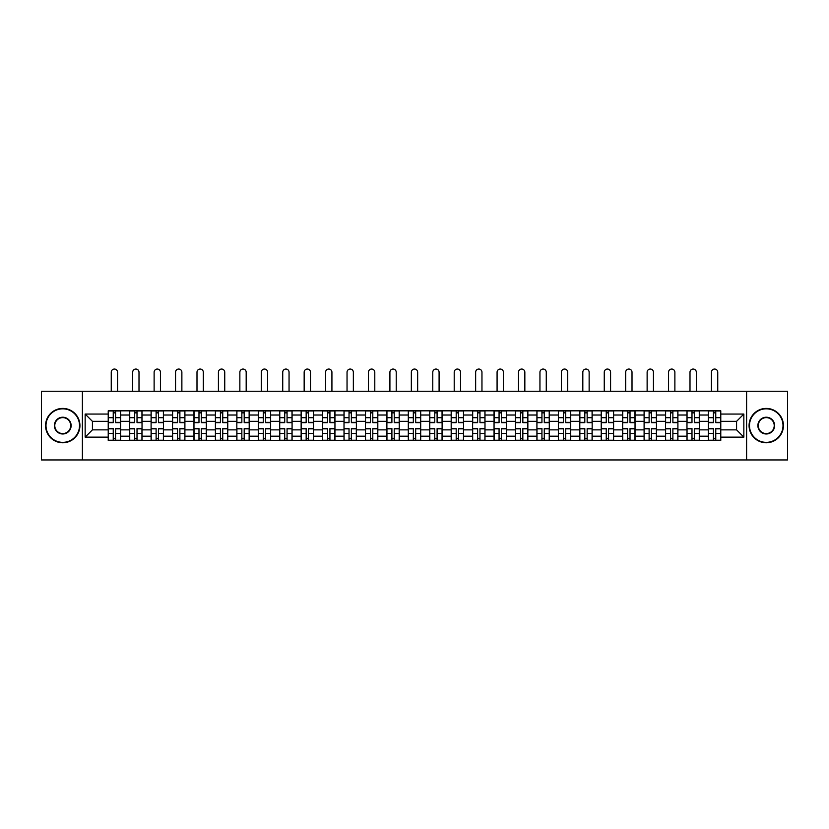 <?xml version="1.0" encoding="UTF-8"?>
<svg xmlns="http://www.w3.org/2000/svg" width="829" height="829" viewBox="0 0 829 829"><rect width="100%" height="100%" fill="white"/><g stroke="black" fill="none" stroke-linecap="round" stroke-linejoin="round"><path stroke-width="1.24" d="M746.608 459.95L787.55 459.95L787.55 391.247L41.45 391.247L41.45 459.95L746.608 459.95L746.608 391.247M129.666 440.365L129.666 415.018L120.599 415.018L120.599 440.365M120.599 415.018L120.599 410.821M129.666 415.018L129.666 410.821M142.028 410.821L142.028 440.365M151.096 440.365L151.096 410.821M163.468 410.821L163.468 440.365M172.536 440.365L172.536 410.821M184.898 410.821L184.898 440.365M193.965 440.365L193.965 410.821M206.338 410.821L206.338 440.365M215.405 440.365L215.405 410.821M227.768 410.821L227.768 440.365M236.835 440.365L236.835 410.821M249.208 410.821L249.208 440.365M258.275 440.365L258.275 410.821M270.637 410.821L270.637 440.365M279.705 440.365L279.705 410.821M292.077 410.821L292.077 440.365M301.145 440.365L301.145 410.821M313.507 410.821L313.507 440.365M322.574 440.365L322.574 410.821M334.947 410.821L334.947 440.365M344.014 440.365L344.014 410.821M356.377 410.821L356.377 440.365M365.444 440.365L365.444 410.821M377.817 410.821L377.817 440.365M386.884 440.365L386.884 410.821M399.246 410.821L399.246 440.365M408.314 440.365L408.314 410.821M420.686 410.821L420.686 440.365M429.754 440.365L429.754 410.821M442.116 410.821L442.116 440.365M451.183 440.365L451.183 410.821M463.556 410.821L463.556 440.365M472.623 440.365L472.623 410.821M484.986 410.821L484.986 440.365M494.053 440.365L494.053 410.821M506.426 410.821L506.426 440.365M515.493 440.365L515.493 410.821M527.855 410.821L527.855 440.365M536.923 440.365L536.923 410.821M549.295 410.821L549.295 440.365M558.363 440.365L558.363 410.821M570.725 410.821L570.725 440.365M579.792 440.365L579.792 410.821M592.165 410.821L592.165 440.365M601.232 440.365L601.232 410.821M613.595 410.821L613.595 440.365M622.662 440.365L622.662 410.821M635.035 410.821L635.035 440.365M644.102 440.365L644.102 410.821M656.464 410.821L656.464 440.365M665.532 440.365L665.532 410.821M677.904 410.821L677.904 440.365M686.972 440.365L686.972 410.821M699.334 410.821L699.334 440.365M708.401 440.365L708.401 410.821M708.401 429.857L699.334 429.857M686.972 429.857L677.904 429.857M665.532 429.857L656.464 429.857M644.102 429.857L635.035 429.857M622.662 429.857L613.595 429.857M601.232 429.857L592.165 429.857M579.792 429.857L570.725 429.857M558.363 429.857L549.295 429.857M536.923 429.857L527.855 429.857M515.493 429.857L506.426 429.857M494.053 429.857L484.986 429.857M472.623 429.857L463.556 429.857M451.183 429.857L442.116 429.857M429.754 429.857L420.686 429.857M408.314 429.857L399.246 429.857M386.884 429.857L377.817 429.857M365.444 429.857L356.377 429.857M344.014 429.857L334.947 429.857M322.574 429.857L313.507 429.857M301.145 429.857L292.077 429.857M279.705 429.857L270.637 429.857M258.275 429.857L249.208 429.857M236.835 429.857L227.768 429.857M215.405 429.857L206.338 429.857M193.965 429.857L184.898 429.857M172.536 429.857L163.468 429.857M151.096 429.857L142.028 429.857M129.666 429.857L120.599 429.857M708.401 421.339L699.334 421.339M686.972 421.339L677.904 421.339M665.532 421.339L656.464 421.339M644.102 421.339L635.035 421.339M622.662 421.339L613.595 421.339M601.232 421.339L592.165 421.339M579.792 421.339L570.725 421.339M558.363 421.339L549.295 421.339M536.923 421.339L527.855 421.339M515.493 421.339L506.426 421.339M494.053 421.339L484.986 421.339M472.623 421.339L463.556 421.339M451.183 421.339L442.116 421.339M429.754 421.339L420.686 421.339M408.314 421.339L399.246 421.339M386.884 421.339L377.817 421.339M365.444 421.339L356.377 421.339M344.014 421.339L334.947 421.339M322.574 421.339L313.507 421.339M301.145 421.339L292.077 421.339M279.705 421.339L270.637 421.339M258.275 421.339L249.208 421.339M236.835 421.339L227.768 421.339M215.405 421.339L206.338 421.339M193.965 421.339L184.898 421.339M172.536 421.339L163.468 421.339M151.096 421.339L142.028 421.339M129.666 421.339L120.599 421.339M92.423 429.857L108.226 429.857L108.226 421.339L92.423 421.339L92.423 429.857L85.149 437.142L85.149 414.054L108.226 414.054L108.226 421.339M720.774 421.339L720.774 429.857L736.577 429.857L736.577 421.339L720.774 421.339L720.774 410.821L108.226 410.821L108.226 414.054M720.774 414.054L743.851 414.054L743.851 437.142L720.774 437.142L720.774 429.857M108.226 429.857L108.226 440.365L720.774 440.365L720.774 437.142M108.226 437.142L85.149 437.142M82.392 459.95L82.392 391.247M115.583 438.303L113.241 438.303M113.241 412.883L115.583 412.883M137.013 438.303L134.681 438.303M134.681 412.883L137.013 412.883M158.453 438.303L156.111 438.303M156.111 412.883L158.453 412.883M179.883 438.303L177.551 438.303M177.551 412.883L179.883 412.883M201.323 438.303L198.981 438.303M198.981 412.883L201.323 412.883M222.752 438.303L220.421 438.303M220.421 412.883L222.752 412.883M244.192 438.303L241.85 438.303M241.85 412.883L244.192 412.883M265.622 438.303L263.29 438.303M263.29 412.883L265.622 412.883M287.062 438.303L284.72 438.303M284.72 412.883L287.062 412.883M308.492 438.303L306.16 438.303M306.16 412.883L308.492 412.883M329.932 438.303L327.59 438.303M327.59 412.883L329.932 412.883M351.361 438.303L349.03 438.303M349.03 412.883L351.361 412.883M372.801 438.303L370.459 438.303M370.459 412.883L372.801 412.883M394.231 438.303L391.899 438.303M391.899 412.883L394.231 412.883M415.671 438.303L413.329 438.303M413.329 412.883L415.671 412.883M437.101 438.303L434.769 438.303M434.769 412.883L437.101 412.883M458.541 438.303L456.199 438.303M456.199 412.883L458.541 412.883M479.97 438.303L477.639 438.303M477.639 412.883L479.97 412.883M501.41 438.303L499.068 438.303M499.068 412.883L501.41 412.883M522.84 438.303L520.508 438.303M520.508 412.883L522.84 412.883M544.28 438.303L541.938 438.303M541.938 412.883L544.28 412.883M565.71 438.303L563.378 438.303M563.378 412.883L565.71 412.883M587.15 438.303L584.808 438.303M584.808 412.883L587.15 412.883M608.579 438.303L606.248 438.303M606.248 412.883L608.579 412.883M630.019 438.303L627.677 438.303M627.677 412.883L630.019 412.883M651.449 438.303L649.117 438.303M649.117 412.883L651.449 412.883M672.889 438.303L670.547 438.303M670.547 412.883L672.889 412.883M694.319 438.303L691.987 438.303M691.987 412.883L694.319 412.883M715.759 438.303L713.417 438.303M713.417 412.883L715.759 412.883M85.149 414.054L92.423 421.339M736.577 429.857L743.851 437.142M736.577 421.339L743.851 414.054M117.573 391.247L117.573 372.211A3.161 3.161 0 0 0 114.412 369.05A3.161 3.161 0 0 0 111.252 372.211L111.252 391.247M115.583 422.645L115.583 410.966L120.526 410.966L120.526 422.645L115.583 422.645M113.241 412.749L115.583 412.749M113.241 410.966L108.298 410.966L108.298 422.645L113.241 422.645L113.241 410.966L115.583 410.966M113.241 428.552L113.241 440.23L108.298 440.23L108.298 428.552L113.241 428.552M115.583 438.437L113.241 438.437M115.583 440.23L120.526 440.23L120.526 428.552L115.583 428.552L115.583 440.23L113.241 440.23M139.003 391.247L139.003 372.211A3.161 3.161 0 0 0 135.842 369.05A3.161 3.161 0 0 0 132.681 372.211L132.681 391.247M137.013 422.645L137.013 410.966L141.956 410.966L141.956 422.645L137.013 422.645M134.681 412.749L137.013 412.749M134.681 410.966L129.728 410.966L129.728 422.645L134.681 422.645L134.681 410.966L137.013 410.966M160.443 391.247L160.443 372.211A3.161 3.161 0 0 0 157.282 369.05A3.161 3.161 0 0 0 154.121 372.211L154.121 391.247M158.453 422.645L158.453 410.966L163.396 410.966L163.396 422.645L158.453 422.645M156.111 412.749L158.453 412.749M156.111 410.966L151.168 410.966L151.168 422.645L156.111 422.645L156.111 410.966L158.453 410.966M181.872 391.247L181.872 372.211A3.161 3.161 0 0 0 178.712 369.05A3.161 3.161 0 0 0 175.551 372.211L175.551 391.247M179.883 422.645L179.883 410.966L184.826 410.966L184.826 422.645L179.883 422.645M177.551 412.749L179.883 412.749M177.551 410.966L172.598 410.966L172.598 422.645L177.551 422.645L177.551 410.966L179.883 410.966M134.681 428.552L134.681 440.23L129.728 440.23L129.728 428.552L134.681 428.552M137.013 438.437L134.681 438.437M137.013 440.23L141.956 440.23L141.956 428.552L137.013 428.552L137.013 440.23L134.681 440.23M156.111 428.552L156.111 440.23L151.168 440.23L151.168 428.552L156.111 428.552M158.453 438.437L156.111 438.437M158.453 440.23L163.396 440.23L163.396 428.552L158.453 428.552L158.453 440.23L156.111 440.23M177.551 428.552L177.551 440.23L172.598 440.23L172.598 428.552L177.551 428.552M179.883 438.437L177.551 438.437M179.883 440.23L184.826 440.23L184.826 428.552L179.883 428.552L179.883 440.23L177.551 440.23M62.745 442.354A16.767 16.767 0 0 0 79.511 425.598A16.767 16.767 0 0 0 62.745 408.832A16.767 16.767 0 0 0 45.989 425.598A16.767 16.767 0 0 0 62.745 442.354M62.745 408.417A17.171 17.171 0 0 1 79.926 425.598A17.171 17.171 0 0 1 62.745 442.769A17.171 17.171 0 0 1 45.574 425.598A17.171 17.171 0 0 1 62.745 408.417M62.745 433.981A8.383 8.383 0 0 1 54.362 425.598A8.383 8.383 0 0 1 62.745 417.215A8.383 8.383 0 0 1 71.128 425.598A8.383 8.383 0 0 1 62.745 433.981M62.745 417.629A7.969 7.969 0 0 0 54.776 425.598A7.969 7.969 0 0 0 62.745 433.567A7.969 7.969 0 0 0 70.714 425.598A7.969 7.969 0 0 0 62.745 417.629M766.255 442.354A16.767 16.767 0 0 0 783.011 425.598A16.767 16.767 0 0 0 766.255 408.832A16.767 16.767 0 0 0 749.489 425.598A16.767 16.767 0 0 0 766.255 442.354M766.255 408.417A17.171 17.171 0 0 1 783.426 425.598A17.171 17.171 0 0 1 766.255 442.769A17.171 17.171 0 0 1 749.074 425.598A17.171 17.171 0 0 1 766.255 408.417M766.255 433.981A8.383 8.383 0 0 1 757.872 425.598A8.383 8.383 0 0 1 766.255 417.215A8.383 8.383 0 0 1 774.638 425.598A8.383 8.383 0 0 1 766.255 433.981M766.255 417.629A7.969 7.969 0 0 0 758.286 425.598A7.969 7.969 0 0 0 766.255 433.567A7.969 7.969 0 0 0 774.224 425.598A7.969 7.969 0 0 0 766.255 417.629M203.312 391.247L203.312 372.211A3.161 3.161 0 0 0 200.152 369.05A3.161 3.161 0 0 0 196.991 372.211L196.991 391.247M201.323 422.645L201.323 410.966L206.266 410.966L206.266 422.645L201.323 422.645M198.981 412.749L201.323 412.749M198.981 410.966L194.038 410.966L194.038 422.645L198.981 422.645L198.981 410.966L201.323 410.966M224.742 391.247L224.742 372.211A3.161 3.161 0 0 0 221.581 369.05A3.161 3.161 0 0 0 218.421 372.211L218.421 391.247M222.752 422.645L222.752 410.966L227.695 410.966L227.695 422.645L222.752 422.645M220.421 412.749L222.752 412.749M220.421 410.966L215.467 410.966L215.467 422.645L220.421 422.645L220.421 410.966L222.752 410.966M198.981 428.552L198.981 440.23L194.038 440.23L194.038 428.552L198.981 428.552M201.323 438.437L198.981 438.437M201.323 440.23L206.266 440.23L206.266 428.552L201.323 428.552L201.323 440.23L198.981 440.23M220.421 428.552L220.421 440.23L215.467 440.23L215.467 428.552L220.421 428.552M222.752 438.437L220.421 438.437M222.752 440.23L227.695 440.23L227.695 428.552L222.752 428.552L222.752 440.23L220.421 440.23M246.182 391.247L246.182 372.211A3.161 3.161 0 0 0 243.021 369.05A3.161 3.161 0 0 0 239.861 372.211L239.861 391.247M244.192 422.645L244.192 410.966L249.135 410.966L249.135 422.645L244.192 422.645M241.85 412.749L244.192 412.749M241.85 410.966L236.907 410.966L236.907 422.645L241.85 422.645L241.85 410.966L244.192 410.966M267.612 391.247L267.612 372.211A3.161 3.161 0 0 0 264.451 369.05A3.161 3.161 0 0 0 261.29 372.211L261.29 391.247M265.622 422.645L265.622 410.966L270.565 410.966L270.565 422.645L265.622 422.645M263.29 412.749L265.622 412.749M263.29 410.966L258.337 410.966L258.337 422.645L263.29 422.645L263.29 410.966L265.622 410.966M289.052 391.247L289.052 372.211A3.161 3.161 0 0 0 285.891 369.05A3.161 3.161 0 0 0 282.73 372.211L282.73 391.247M287.062 422.645L287.062 410.966L292.005 410.966L292.005 422.645L287.062 422.645M284.72 412.749L287.062 412.749M284.72 410.966L279.777 410.966L279.777 422.645L284.72 422.645L284.72 410.966L287.062 410.966M310.481 391.247L310.481 372.211A3.161 3.161 0 0 0 307.321 369.05A3.161 3.161 0 0 0 304.16 372.211L304.16 391.247M308.492 422.645L308.492 410.966L313.445 410.966L313.445 422.645L308.492 422.645M306.16 412.749L308.492 412.749M306.16 410.966L301.207 410.966L301.207 422.645L306.16 422.645L306.16 410.966L308.492 410.966M331.921 391.247L331.921 372.211A3.161 3.161 0 0 0 328.761 369.05A3.161 3.161 0 0 0 325.6 372.211L325.6 391.247M329.932 422.645L329.932 410.966L334.875 410.966L334.875 422.645L329.932 422.645M327.59 412.749L329.932 412.749M327.59 410.966L322.647 410.966L322.647 422.645L327.59 422.645L327.59 410.966L329.932 410.966M353.351 391.247L353.351 372.211A3.161 3.161 0 0 0 350.19 369.05A3.161 3.161 0 0 0 347.04 372.211L347.04 391.247M351.361 422.645L351.361 410.966L356.315 410.966L356.315 422.645L351.361 422.645M349.03 412.749L351.361 412.749M349.03 410.966L344.076 410.966L344.076 422.645L349.03 422.645L349.03 410.966L351.361 410.966M374.791 391.247L374.791 372.211A3.161 3.161 0 0 0 371.63 369.05A3.161 3.161 0 0 0 368.47 372.211L368.47 391.247M372.801 422.645L372.801 410.966L377.744 410.966L377.744 422.645L372.801 422.645M370.459 412.749L372.801 412.749M370.459 410.966L365.516 410.966L365.516 422.645L370.459 422.645L370.459 410.966L372.801 410.966M396.221 391.247L396.221 372.211A3.161 3.161 0 0 0 393.06 369.05A3.161 3.161 0 0 0 389.91 372.211L389.91 391.247M394.231 422.645L394.231 410.966L399.184 410.966L399.184 422.645L394.231 422.645M391.899 412.749L394.231 412.749M391.899 410.966L386.946 410.966L386.946 422.645L391.899 422.645L391.899 410.966L394.231 410.966M241.85 428.552L241.85 440.23L236.907 440.23L236.907 428.552L241.85 428.552M244.192 438.437L241.85 438.437M244.192 440.23L249.135 440.23L249.135 428.552L244.192 428.552L244.192 440.23L241.85 440.23M263.29 428.552L263.29 440.23L258.337 440.23L258.337 428.552L263.29 428.552M265.622 438.437L263.29 438.437M265.622 440.23L270.565 440.23L270.565 428.552L265.622 428.552L265.622 440.23L263.29 440.23M284.72 428.552L284.72 440.23L279.777 440.23L279.777 428.552L284.72 428.552M287.062 438.437L284.72 438.437M287.062 440.23L292.005 440.23L292.005 428.552L287.062 428.552L287.062 440.23L284.72 440.23M306.16 428.552L306.16 440.23L301.207 440.23L301.207 428.552L306.16 428.552M308.492 438.437L306.16 438.437M308.492 440.23L313.445 440.23L313.445 428.552L308.492 428.552L308.492 440.23L306.16 440.23M327.59 428.552L327.59 440.23L322.647 440.23L322.647 428.552L327.59 428.552M329.932 438.437L327.59 438.437M329.932 440.23L334.875 440.23L334.875 428.552L329.932 428.552L329.932 440.23L327.59 440.23M349.03 428.552L349.03 440.23L344.076 440.23L344.076 428.552L349.03 428.552M351.361 438.437L349.03 438.437M351.361 440.23L356.315 440.23L356.315 428.552L351.361 428.552L351.361 440.23L349.03 440.23M370.459 428.552L370.459 440.23L365.516 440.23L365.516 428.552L370.459 428.552M372.801 438.437L370.459 438.437M372.801 440.23L377.744 440.23L377.744 428.552L372.801 428.552L372.801 440.23L370.459 440.23M391.899 428.552L391.899 440.23L386.946 440.23L386.946 428.552L391.899 428.552M394.231 438.437L391.899 438.437M394.231 440.23L399.184 440.23L399.184 428.552L394.231 428.552L394.231 440.23L391.899 440.23M417.661 391.247L417.661 372.211A3.161 3.161 0 0 0 414.5 369.05A3.161 3.161 0 0 0 411.339 372.211L411.339 391.247M415.671 422.645L415.671 410.966L420.614 410.966L420.614 422.645L415.671 422.645M413.329 412.749L415.671 412.749M413.329 410.966L408.386 410.966L408.386 422.645L413.329 422.645L413.329 410.966L415.671 410.966M439.09 391.247L439.09 372.211A3.161 3.161 0 0 0 435.94 369.05A3.161 3.161 0 0 0 432.779 372.211L432.779 391.247M437.101 422.645L437.101 410.966L442.054 410.966L442.054 422.645L437.101 422.645M434.769 412.749L437.101 412.749M434.769 410.966L429.816 410.966L429.816 422.645L434.769 422.645L434.769 410.966L437.101 410.966M460.53 391.247L460.53 372.211A3.161 3.161 0 0 0 457.37 369.05A3.161 3.161 0 0 0 454.209 372.211L454.209 391.247M458.541 422.645L458.541 410.966L463.484 410.966L463.484 422.645L458.541 422.645M456.199 412.749L458.541 412.749M456.199 410.966L451.256 410.966L451.256 422.645L456.199 422.645L456.199 410.966L458.541 410.966M481.96 391.247L481.96 372.211A3.161 3.161 0 0 0 478.81 369.05A3.161 3.161 0 0 0 475.649 372.211L475.649 391.247M479.97 422.645L479.97 410.966L484.924 410.966L484.924 422.645L479.97 422.645M477.639 412.749L479.97 412.749M477.639 410.966L472.685 410.966L472.685 422.645L477.639 422.645L477.639 410.966L479.97 410.966M503.4 391.247L503.4 372.211A3.161 3.161 0 0 0 500.239 369.05A3.161 3.161 0 0 0 497.079 372.211L497.079 391.247M501.41 422.645L501.41 410.966L506.353 410.966L506.353 422.645L501.41 422.645M499.068 412.749L501.41 412.749M499.068 410.966L494.125 410.966L494.125 422.645L499.068 422.645L499.068 410.966L501.41 410.966M524.84 391.247L524.84 372.211A3.161 3.161 0 0 0 521.679 369.05A3.161 3.161 0 0 0 518.519 372.211L518.519 391.247M522.84 422.645L522.84 410.966L527.793 410.966L527.793 422.645L522.84 422.645M520.508 412.749L522.84 412.749M520.508 410.966L515.555 410.966L515.555 422.645L520.508 422.645L520.508 410.966L522.84 410.966M546.27 391.247L546.27 372.211A3.161 3.161 0 0 0 543.109 369.05A3.161 3.161 0 0 0 539.948 372.211L539.948 391.247M544.28 422.645L544.28 410.966L549.223 410.966L549.223 422.645L544.28 422.645M541.938 412.749L544.28 412.749M541.938 410.966L536.995 410.966L536.995 422.645L541.938 422.645L541.938 410.966L544.28 410.966M567.71 391.247L567.71 372.211A3.161 3.161 0 0 0 564.549 369.05A3.161 3.161 0 0 0 561.388 372.211L561.388 391.247M565.71 422.645L565.71 410.966L570.663 410.966L570.663 422.645L565.71 422.645M563.378 412.749L565.71 412.749M563.378 410.966L558.435 410.966L558.435 422.645L563.378 422.645L563.378 410.966L565.71 410.966M589.139 391.247L589.139 372.211A3.161 3.161 0 0 0 585.979 369.05A3.161 3.161 0 0 0 582.818 372.211L582.818 391.247M587.15 422.645L587.15 410.966L592.093 410.966L592.093 422.645L587.15 422.645M584.808 412.749L587.15 412.749M584.808 410.966L579.865 410.966L579.865 422.645L584.808 422.645L584.808 410.966L587.15 410.966M610.579 391.247L610.579 372.211A3.161 3.161 0 0 0 607.419 369.05A3.161 3.161 0 0 0 604.258 372.211L604.258 391.247M608.579 422.645L608.579 410.966L613.533 410.966L613.533 422.645L608.579 422.645M606.248 412.749L608.579 412.749M606.248 410.966L601.305 410.966L601.305 422.645L606.248 422.645L606.248 410.966L608.579 410.966M632.009 391.247L632.009 372.211A3.161 3.161 0 0 0 628.848 369.05A3.161 3.161 0 0 0 625.688 372.211L625.688 391.247M630.019 422.645L630.019 410.966L634.962 410.966L634.962 422.645L630.019 422.645M627.677 412.749L630.019 412.749M627.677 410.966L622.734 410.966L622.734 422.645L627.677 422.645L627.677 410.966L630.019 410.966M653.449 391.247L653.449 372.211A3.161 3.161 0 0 0 650.288 369.05A3.161 3.161 0 0 0 647.128 372.211L647.128 391.247M651.449 422.645L651.449 410.966L656.402 410.966L656.402 422.645L651.449 422.645M649.117 412.749L651.449 412.749M649.117 410.966L644.174 410.966L644.174 422.645L649.117 422.645L649.117 410.966L651.449 410.966M674.879 391.247L674.879 372.211A3.161 3.161 0 0 0 671.718 369.05A3.161 3.161 0 0 0 668.557 372.211L668.557 391.247M672.889 422.645L672.889 410.966L677.832 410.966L677.832 422.645L672.889 422.645M670.547 412.749L672.889 412.749M670.547 410.966L665.604 410.966L665.604 422.645L670.547 422.645L670.547 410.966L672.889 410.966M696.319 391.247L696.319 372.211A3.161 3.161 0 0 0 693.158 369.05A3.161 3.161 0 0 0 689.997 372.211L689.997 391.247M694.319 422.645L694.319 410.966L699.272 410.966L699.272 422.645L694.319 422.645M691.987 412.749L694.319 412.749M691.987 410.966L687.044 410.966L687.044 422.645L691.987 422.645L691.987 410.966L694.319 410.966M717.748 391.247L717.748 372.211A3.161 3.161 0 0 0 714.588 369.05A3.161 3.161 0 0 0 711.427 372.211L711.427 391.247M715.759 422.645L715.759 410.966L720.702 410.966L720.702 422.645L715.759 422.645M713.417 412.749L715.759 412.749M713.417 410.966L708.474 410.966L708.474 422.645L713.417 422.645L713.417 410.966L715.759 410.966M413.329 428.552L413.329 440.23L408.386 440.23L408.386 428.552L413.329 428.552M415.671 438.437L413.329 438.437M415.671 440.23L420.614 440.23L420.614 428.552L415.671 428.552L415.671 440.23L413.329 440.23M434.769 428.552L434.769 440.23L429.816 440.23L429.816 428.552L434.769 428.552M437.101 438.437L434.769 438.437M437.101 440.23L442.054 440.23L442.054 428.552L437.101 428.552L437.101 440.23L434.769 440.23M456.199 428.552L456.199 440.23L451.256 440.23L451.256 428.552L456.199 428.552M458.541 438.437L456.199 438.437M458.541 440.23L463.484 440.23L463.484 428.552L458.541 428.552L458.541 440.23L456.199 440.23M477.639 428.552L477.639 440.23L472.685 440.23L472.685 428.552L477.639 428.552M479.97 438.437L477.639 438.437M479.97 440.23L484.924 440.23L484.924 428.552L479.97 428.552L479.97 440.23L477.639 440.23M499.068 428.552L499.068 440.23L494.125 440.23L494.125 428.552L499.068 428.552M501.41 438.437L499.068 438.437M501.41 440.23L506.353 440.23L506.353 428.552L501.41 428.552L501.41 440.23L499.068 440.23M520.508 428.552L520.508 440.23L515.555 440.23L515.555 428.552L520.508 428.552M522.84 438.437L520.508 438.437M522.84 440.23L527.793 440.23L527.793 428.552L522.84 428.552L522.84 440.23L520.508 440.23M541.938 428.552L541.938 440.23L536.995 440.23L536.995 428.552L541.938 428.552M544.28 438.437L541.938 438.437M544.28 440.23L549.223 440.23L549.223 428.552L544.28 428.552L544.28 440.23L541.938 440.23M563.378 428.552L563.378 440.23L558.435 440.23L558.435 428.552L563.378 428.552M565.71 438.437L563.378 438.437M565.71 440.23L570.663 440.23L570.663 428.552L565.71 428.552L565.71 440.23L563.378 440.23M584.808 428.552L584.808 440.23L579.865 440.23L579.865 428.552L584.808 428.552M587.15 438.437L584.808 438.437M587.15 440.23L592.093 440.23L592.093 428.552L587.15 428.552L587.15 440.23L584.808 440.23M606.248 428.552L606.248 440.23L601.305 440.23L601.305 428.552L606.248 428.552M608.579 438.437L606.248 438.437M608.579 440.23L613.533 440.23L613.533 428.552L608.579 428.552L608.579 440.23L606.248 440.23M627.677 428.552L627.677 440.23L622.734 440.23L622.734 428.552L627.677 428.552M630.019 438.437L627.677 438.437M630.019 440.23L634.962 440.23L634.962 428.552L630.019 428.552L630.019 440.23L627.677 440.23M649.117 428.552L649.117 440.23L644.174 440.23L644.174 428.552L649.117 428.552M651.449 438.437L649.117 438.437M651.449 440.23L656.402 440.23L656.402 428.552L651.449 428.552L651.449 440.23L649.117 440.23M670.547 428.552L670.547 440.23L665.604 440.23L665.604 428.552L670.547 428.552M672.889 438.437L670.547 438.437M672.889 440.23L677.832 440.23L677.832 428.552L672.889 428.552L672.889 440.23L670.547 440.23M691.987 428.552L691.987 440.23L687.044 440.23L687.044 428.552L691.987 428.552M694.319 438.437L691.987 438.437M694.319 440.23L699.272 440.23L699.272 428.552L694.319 428.552L694.319 440.23L691.987 440.23M713.417 428.552L713.417 440.23L708.474 440.23L708.474 428.552L713.417 428.552M715.759 438.437L713.417 438.437M715.759 440.23L720.702 440.23L720.702 428.552L715.759 428.552L715.759 440.23L713.417 440.23M686.972 415.018L677.904 415.018M665.532 415.018L656.464 415.018M644.102 415.018L635.035 415.018M622.662 415.018L613.595 415.018M601.232 415.018L592.165 415.018M579.792 415.018L570.725 415.018M558.363 415.018L549.295 415.018M536.923 415.018L527.855 415.018M515.493 415.018L506.426 415.018M494.053 415.018L484.986 415.018M472.623 415.018L463.556 415.018M451.183 415.018L442.116 415.018M429.754 415.018L420.686 415.018M408.314 415.018L399.246 415.018M386.884 415.018L377.817 415.018M365.444 415.018L356.377 415.018M344.014 415.018L334.947 415.018M322.574 415.018L313.507 415.018M301.145 415.018L292.077 415.018M279.705 415.018L270.637 415.018M258.275 415.018L249.208 415.018M236.835 415.018L227.768 415.018M215.405 415.018L206.338 415.018M193.965 415.018L184.898 415.018M172.536 415.018L163.468 415.018M151.096 415.018L142.028 415.018M708.401 415.018L699.334 415.018M686.972 436.178L677.904 436.178M665.532 436.178L656.464 436.178M644.102 436.178L635.035 436.178M622.662 436.178L613.595 436.178M601.232 436.178L592.165 436.178M579.792 436.178L570.725 436.178M558.363 436.178L549.295 436.178M536.923 436.178L527.855 436.178M515.493 436.178L506.426 436.178M494.053 436.178L484.986 436.178M472.623 436.178L463.556 436.178M451.183 436.178L442.116 436.178M429.754 436.178L420.686 436.178M408.314 436.178L399.246 436.178M386.884 436.178L377.817 436.178M365.444 436.178L356.377 436.178M344.014 436.178L334.947 436.178M322.574 436.178L313.507 436.178M301.145 436.178L292.077 436.178M279.705 436.178L270.637 436.178M258.275 436.178L249.208 436.178M236.835 436.178L227.768 436.178M215.405 436.178L206.338 436.178M193.965 436.178L184.898 436.178M172.536 436.178L163.468 436.178M151.096 436.178L142.028 436.178M129.666 436.178L120.599 436.178M708.401 436.178L699.334 436.178M115.583 422.355L120.526 422.355M115.583 417.712L120.526 417.712M108.298 422.355L113.241 422.355M108.298 417.712L113.241 417.712M113.241 428.842L108.298 428.842M113.241 433.484L108.298 433.484M120.526 428.842L115.583 428.842M120.526 433.484L115.583 433.484M137.013 422.355L141.956 422.355M137.013 417.712L141.956 417.712M129.728 422.355L134.681 422.355M129.728 417.712L134.681 417.712M158.453 422.355L163.396 422.355M158.453 417.712L163.396 417.712M151.168 422.355L156.111 422.355M151.168 417.712L156.111 417.712M179.883 422.355L184.826 422.355M179.883 417.712L184.826 417.712M172.598 422.355L177.551 422.355M172.598 417.712L177.551 417.712M134.681 428.842L129.728 428.842M134.681 433.484L129.728 433.484M141.956 428.842L137.013 428.842M141.956 433.484L137.013 433.484M156.111 428.842L151.168 428.842M156.111 433.484L151.168 433.484M163.396 428.842L158.453 428.842M163.396 433.484L158.453 433.484M177.551 428.842L172.598 428.842M177.551 433.484L172.598 433.484M184.826 428.842L179.883 428.842M184.826 433.484L179.883 433.484M201.323 422.355L206.266 422.355M201.323 417.712L206.266 417.712M194.038 422.355L198.981 422.355M194.038 417.712L198.981 417.712M222.752 422.355L227.695 422.355M222.752 417.712L227.695 417.712M215.467 422.355L220.421 422.355M215.467 417.712L220.421 417.712M198.981 428.842L194.038 428.842M198.981 433.484L194.038 433.484M206.266 428.842L201.323 428.842M206.266 433.484L201.323 433.484M220.421 428.842L215.467 428.842M220.421 433.484L215.467 433.484M227.695 428.842L222.752 428.842M227.695 433.484L222.752 433.484M244.192 422.355L249.135 422.355M244.192 417.712L249.135 417.712M236.907 422.355L241.85 422.355M236.907 417.712L241.85 417.712M265.622 422.355L270.565 422.355M265.622 417.712L270.565 417.712M258.337 422.355L263.29 422.355M258.337 417.712L263.29 417.712M287.062 422.355L292.005 422.355M287.062 417.712L292.005 417.712M279.777 422.355L284.72 422.355M279.777 417.712L284.72 417.712M308.492 422.355L313.445 422.355M308.492 417.712L313.445 417.712M301.207 422.355L306.16 422.355M301.207 417.712L306.16 417.712M329.932 422.355L334.875 422.355M329.932 417.712L334.875 417.712M322.647 422.355L327.59 422.355M322.647 417.712L327.59 417.712M351.361 422.355L356.315 422.355M351.361 417.712L356.315 417.712M344.076 422.355L349.03 422.355M344.076 417.712L349.03 417.712M372.801 422.355L377.744 422.355M372.801 417.712L377.744 417.712M365.516 422.355L370.459 422.355M365.516 417.712L370.459 417.712M394.231 422.355L399.184 422.355M394.231 417.712L399.184 417.712M386.946 422.355L391.899 422.355M386.946 417.712L391.899 417.712M241.85 428.842L236.907 428.842M241.85 433.484L236.907 433.484M249.135 428.842L244.192 428.842M249.135 433.484L244.192 433.484M263.29 428.842L258.337 428.842M263.29 433.484L258.337 433.484M270.565 428.842L265.622 428.842M270.565 433.484L265.622 433.484M284.72 428.842L279.777 428.842M284.72 433.484L279.777 433.484M292.005 428.842L287.062 428.842M292.005 433.484L287.062 433.484M306.16 428.842L301.207 428.842M306.16 433.484L301.207 433.484M313.445 428.842L308.492 428.842M313.445 433.484L308.492 433.484M327.59 428.842L322.647 428.842M327.59 433.484L322.647 433.484M334.875 428.842L329.932 428.842M334.875 433.484L329.932 433.484M349.03 428.842L344.076 428.842M349.03 433.484L344.076 433.484M356.315 428.842L351.361 428.842M356.315 433.484L351.361 433.484M370.459 428.842L365.516 428.842M370.459 433.484L365.516 433.484M377.744 428.842L372.801 428.842M377.744 433.484L372.801 433.484M391.899 428.842L386.946 428.842M391.899 433.484L386.946 433.484M399.184 428.842L394.231 428.842M399.184 433.484L394.231 433.484M415.671 422.355L420.614 422.355M415.671 417.712L420.614 417.712M408.386 422.355L413.329 422.355M408.386 417.712L413.329 417.712M437.101 422.355L442.054 422.355M437.101 417.712L442.054 417.712M429.816 422.355L434.769 422.355M429.816 417.712L434.769 417.712M458.541 422.355L463.484 422.355M458.541 417.712L463.484 417.712M451.256 422.355L456.199 422.355M451.256 417.712L456.199 417.712M479.97 422.355L484.924 422.355M479.97 417.712L484.924 417.712M472.685 422.355L477.639 422.355M472.685 417.712L477.639 417.712M501.41 422.355L506.353 422.355M501.41 417.712L506.353 417.712M494.125 422.355L499.068 422.355M494.125 417.712L499.068 417.712M522.84 422.355L527.793 422.355M522.84 417.712L527.793 417.712M515.555 422.355L520.508 422.355M515.555 417.712L520.508 417.712M544.28 422.355L549.223 422.355M544.28 417.712L549.223 417.712M536.995 422.355L541.938 422.355M536.995 417.712L541.938 417.712M565.71 422.355L570.663 422.355M565.71 417.712L570.663 417.712M558.435 422.355L563.378 422.355M558.435 417.712L563.378 417.712M587.15 422.355L592.093 422.355M587.15 417.712L592.093 417.712M579.865 422.355L584.808 422.355M579.865 417.712L584.808 417.712M608.579 422.355L613.533 422.355M608.579 417.712L613.533 417.712M601.305 422.355L606.248 422.355M601.305 417.712L606.248 417.712M630.019 422.355L634.962 422.355M630.019 417.712L634.962 417.712M622.734 422.355L627.677 422.355M622.734 417.712L627.677 417.712M651.449 422.355L656.402 422.355M651.449 417.712L656.402 417.712M644.174 422.355L649.117 422.355M644.174 417.712L649.117 417.712M672.889 422.355L677.832 422.355M672.889 417.712L677.832 417.712M665.604 422.355L670.547 422.355M665.604 417.712L670.547 417.712M694.319 422.355L699.272 422.355M694.319 417.712L699.272 417.712M687.044 422.355L691.987 422.355M687.044 417.712L691.987 417.712M715.759 422.355L720.702 422.355M715.759 417.712L720.702 417.712M708.474 422.355L713.417 422.355M708.474 417.712L713.417 417.712M413.329 428.842L408.386 428.842M413.329 433.484L408.386 433.484M420.614 428.842L415.671 428.842M420.614 433.484L415.671 433.484M434.769 428.842L429.816 428.842M434.769 433.484L429.816 433.484M442.054 428.842L437.101 428.842M442.054 433.484L437.101 433.484M456.199 428.842L451.256 428.842M456.199 433.484L451.256 433.484M463.484 428.842L458.541 428.842M463.484 433.484L458.541 433.484M477.639 428.842L472.685 428.842M477.639 433.484L472.685 433.484M484.924 428.842L479.97 428.842M484.924 433.484L479.97 433.484M499.068 428.842L494.125 428.842M499.068 433.484L494.125 433.484M506.353 428.842L501.41 428.842M506.353 433.484L501.41 433.484M520.508 428.842L515.555 428.842M520.508 433.484L515.555 433.484M527.793 428.842L522.84 428.842M527.793 433.484L522.84 433.484M541.938 428.842L536.995 428.842M541.938 433.484L536.995 433.484M549.223 428.842L544.28 428.842M549.223 433.484L544.28 433.484M563.378 428.842L558.435 428.842M563.378 433.484L558.435 433.484M570.663 428.842L565.71 428.842M570.663 433.484L565.71 433.484M584.808 428.842L579.865 428.842M584.808 433.484L579.865 433.484M592.093 428.842L587.15 428.842M592.093 433.484L587.15 433.484M606.248 428.842L601.305 428.842M606.248 433.484L601.305 433.484M613.533 428.842L608.579 428.842M613.533 433.484L608.579 433.484M627.677 428.842L622.734 428.842M627.677 433.484L622.734 433.484M634.962 428.842L630.019 428.842M634.962 433.484L630.019 433.484M649.117 428.842L644.174 428.842M649.117 433.484L644.174 433.484M656.402 428.842L651.449 428.842M656.402 433.484L651.449 433.484M670.547 428.842L665.604 428.842M670.547 433.484L665.604 433.484M677.832 428.842L672.889 428.842M677.832 433.484L672.889 433.484M691.987 428.842L687.044 428.842M691.987 433.484L687.044 433.484M699.272 428.842L694.319 428.842M699.272 433.484L694.319 433.484M713.417 428.842L708.474 428.842M713.417 433.484L708.474 433.484M720.702 428.842L715.759 428.842M720.702 433.484L715.759 433.484"/></g></svg>
